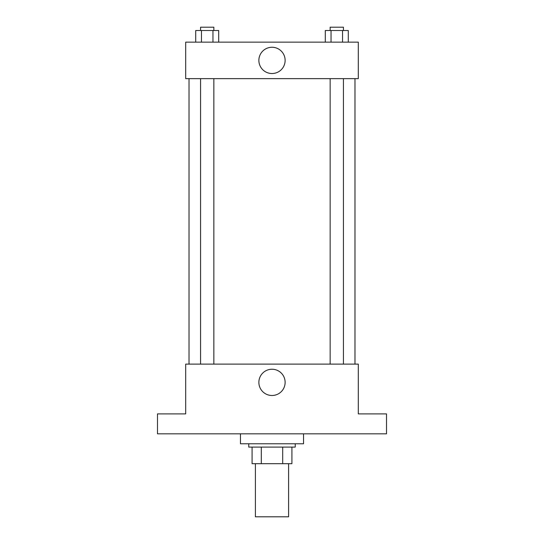 <?xml version="1.0" encoding="UTF-8"?>
<svg xmlns="http://www.w3.org/2000/svg" width="544" height="544" viewBox="0 0 544 544"><rect width="100%" height="100%" fill="white"/><g stroke="black" fill="none" stroke-linecap="round" stroke-linejoin="round"><path stroke-width="0.82" d="M255.401 463.692L255.401 516.8L288.599 516.8L288.599 463.692M282.703 447.093L282.703 463.692L252.083 463.692L252.083 447.093M282.703 463.692L291.917 463.692L291.917 447.093L291.917 463.692M295.236 443.775L295.236 447.093L248.764 447.093L248.764 443.775M261.297 447.093L261.297 463.692M240.468 433.82L240.468 443.775L303.532 443.775L303.532 433.82M386.519 433.82L157.481 433.82L157.481 413.902L185.694 413.902L185.694 364.113L358.306 364.113L358.306 413.902L386.519 413.902L386.519 433.82M285.131 382.371A13.131 13.131 0 0 1 265.438 393.74A13.131 13.131 0 0 1 265.438 370.994A13.131 13.131 0 0 1 285.131 382.371M354.98 78.649L354.98 364.113M330.154 364.113L330.154 78.649M213.846 78.649L213.846 364.113M358.306 78.649L185.694 78.649L185.694 42.14L358.306 42.14L358.306 78.649M285.131 60.391A13.131 13.131 0 0 1 265.438 71.767A13.131 13.131 0 0 1 265.438 49.021A13.131 13.131 0 0 1 285.131 60.391M348.289 42.14L348.289 30.518L325.292 30.518L325.292 42.14M342.543 30.518L342.543 42.14M331.044 30.518L331.044 42.14M330.154 30.518L330.154 27.2L343.434 27.2L343.434 30.518M218.708 42.14L218.708 30.518L195.711 30.518L195.711 42.14M212.956 30.518L212.956 42.14M201.457 30.518L201.457 42.14M200.566 30.518L200.566 27.2L213.846 27.2L213.846 30.518M189.02 78.649L189.02 364.113M343.434 364.113L343.434 78.649M200.566 78.649L200.566 364.113"/></g></svg>
